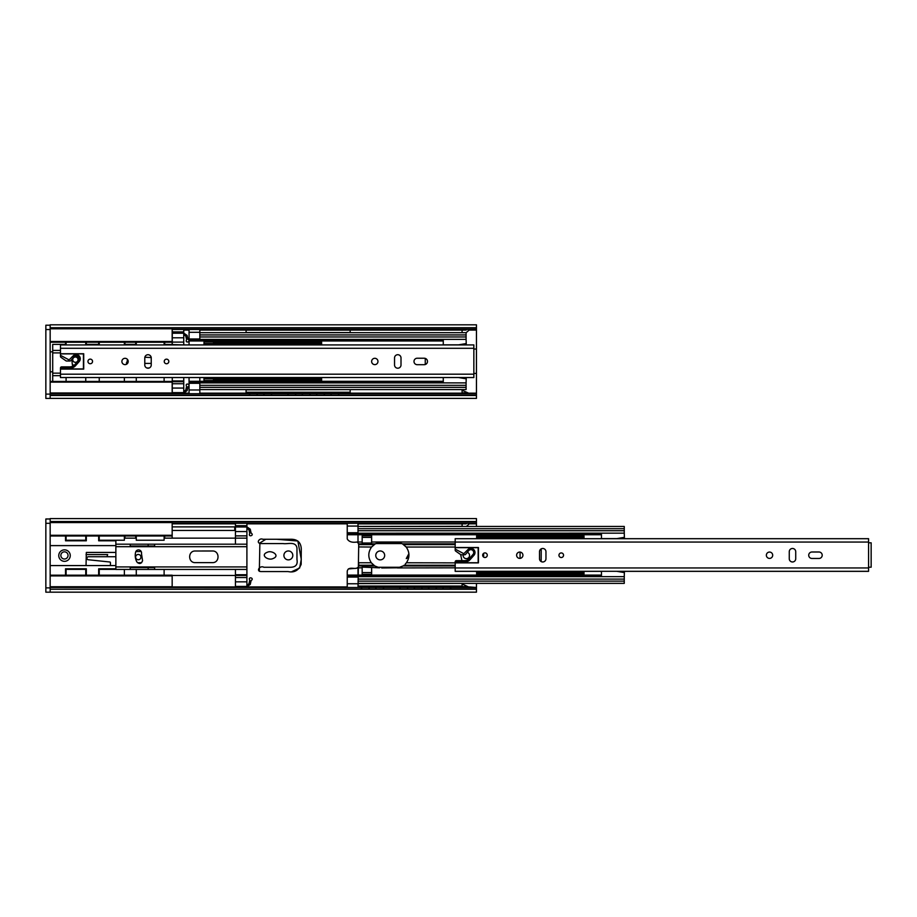 <?xml version="1.0" encoding="UTF-8"?>
<svg xmlns="http://www.w3.org/2000/svg" width="917" height="917" viewBox="0 0 917 917"><rect width="100%" height="100%" fill="white"/><g stroke="black" fill="none" stroke-linecap="round" stroke-linejoin="round"><path stroke-width="1.38" d="M871.15 542.807L868.571 542.807L868.571 567.21L871.15 567.21L871.15 542.807M601.449 571.337L455.187 571.337L455.187 562.878L478.445 562.878L478.445 547.518L455.187 547.518L455.187 538.68L868.571 538.68M616.912 571.337L868.571 571.337L868.571 538.715L455.187 538.715M789.262 558.751A3.232 3.232 0 0 0 792.494 561.972A3.232 3.232 0 0 0 795.727 558.751L795.727 551.713A3.232 3.232 0 0 0 792.494 548.481A3.232 3.232 0 0 0 789.262 551.713L789.262 558.751M482.674 555.198A2.292 2.292 0 0 1 484.978 552.905A2.292 2.292 0 0 1 487.271 555.198A2.292 2.292 0 0 1 484.978 557.502A2.292 2.292 0 0 1 482.674 555.198M516.615 555.232A3.152 3.152 0 0 1 519.767 552.068A3.152 3.152 0 0 1 522.931 555.232A3.152 3.152 0 0 1 519.767 558.384A3.152 3.152 0 0 1 516.615 555.232M558.957 555.232A2.292 2.292 0 0 1 561.25 552.94A2.292 2.292 0 0 1 563.554 555.232A2.292 2.292 0 0 1 561.25 557.525A2.292 2.292 0 0 1 558.957 555.232M772.687 555.232A3.152 3.152 0 0 1 767.953 557.972A3.152 3.152 0 0 1 767.953 552.492A3.152 3.152 0 0 1 772.687 555.232M539.505 558.751L539.505 551.713A3.232 3.232 0 0 1 542.738 548.481A3.232 3.232 0 0 1 545.959 551.713L545.959 558.751A3.232 3.232 0 0 1 542.738 561.972A3.232 3.232 0 0 1 539.505 558.751M811.946 558.464A3.232 3.232 0 0 1 808.714 555.232A3.232 3.232 0 0 1 811.946 552L818.973 552A3.232 3.232 0 0 1 822.205 555.232A3.232 3.232 0 0 1 818.973 558.464L811.946 558.464M466.822 523.263L462.111 523.997M466.444 526.461L469.802 523.263M469.905 587.499L462.111 584.003M462.111 586.582L465.641 586.605L466.936 587.499M172.167 523.263L476.45 523.263L476.45 526.461L476.45 518.586L50.16 518.586L50.16 521.509L476.45 521.509L50.16 521.807L476.45 521.807M469.573 586.926L476.45 587.499L476.45 583.372M259.866 543.517L259.339 571.302M291.996 571.566L299.653 567.99L301.28 559.381L297.842 541.007L276.774 539.276L265.861 539.276L259.339 543.311M371.649 539.792L371.591 543.013L371.649 539.792M375.787 543.575L401.967 543.575L375.787 543.575M400.305 567.268L377.449 567.268L400.305 567.268M371.649 567.783L371.649 572.575L362.169 572.575L362.169 567.119L379.604 567.818L374.744 565.949L371.328 562.774C367.9 557.479 367.981 552.229 371.568 547.048L375.236 543.873L381.529 542.153L392.728 542.142L397.737 542.256L402.506 543.873L406.185 547.048C409.773 552.24 409.853 557.479 406.414 562.774L405.28 564.104M68.041 555.427A3.588 3.588 0 0 1 62.654 558.533A3.588 3.588 0 0 1 62.654 552.309A3.588 3.588 0 0 1 68.041 555.427M260.371 543.575C255.877 542.646 259.671 537.637 262.812 539.276L290.104 539.276C297.154 538.967 300.868 542.142 301.28 548.79L301.166 564.368C298.598 570.477 294.231 572.884 288.064 571.566L261.689 571.566C255.453 571.899 259.58 564.987 263.901 567.268L290.276 567.268C295.687 567.233 297.91 564.654 296.97 559.542L296.97 548.24C296.019 540.881 287.457 544.377 283.17 543.575L260.371 543.575M272.934 558.579C268.406 560.906 259.66 555.094 267.328 552.263C271.856 549.936 280.613 555.748 272.934 558.579M292.81 555.427A4.447 4.447 0 0 1 286.138 559.278A4.447 4.447 0 0 1 286.138 551.564A4.447 4.447 0 0 1 292.81 555.427M384.67 555.427A4.447 4.447 0 0 1 377.999 559.278A4.447 4.447 0 0 1 377.999 551.564A4.447 4.447 0 0 1 384.67 555.427M408.764 557.364L406.277 558.579L408.89 553.65M467.28 552.332A3.232 3.232 0 0 1 466.019 558.636A3.232 3.232 0 0 1 463.188 554.774M50.16 592.176L476.45 592.176L476.45 589.253L50.16 589.253L476.45 588.955L476.45 587.499L50.16 587.499M362.788 586.364C360.931 589.069 360.954 588.989 362.857 586.146C360.954 588.989 360.931 589.069 362.788 586.364L367.866 586.364C369.723 589.069 369.7 588.989 367.797 586.146L358.043 586.146L358.043 587.499L358.719 544.595L358.008 542.761L358.008 526.071L347.234 526.071L347.234 523.263M347.234 538.921C348.907 541.752 352.151 542.784 356.965 542.016C352.151 542.784 348.907 541.752 347.234 538.921L347.234 526.071M358.008 532.743L347.234 532.743M358.008 526.071L358.008 523.263L358.043 523.894L462.111 523.894L462.111 523.263M358.066 542.841L356.965 542.016L358.008 542.016L358.008 533.201L347.234 533.201M381.701 567.978L398.333 567.783M405.922 563.393L406.414 562.774C409.853 557.479 409.773 552.24 406.185 547.048L405.658 546.429L406.185 547.048L455.187 547.048M402.723 543.999L399.331 542.566M396.843 542.176L395.685 542.142M393.267 542.142L388.9 542.142M386.905 542.142L383.856 542.142M381.827 542.142L380.945 542.165M376.13 543.414L375.019 544.01M372.096 546.429L371.568 547.048C367.981 552.229 367.9 557.479 371.328 562.774L371.821 563.393L371.328 562.774L358.719 562.774M373.7 565.216L374.835 566.007M375.649 566.477L377.047 567.119M461.916 560.654L460.655 554.579L461.916 560.654M362.169 543.013L371.649 543.013L371.649 535.826L362.169 535.826L362.169 543.013M358.008 542.761L358.008 542.016L362.169 542.016M358.719 563.439L358.719 564.196M358.719 546.933L371.568 547.048M397.37 567.921L455.187 567.818M358.043 586.146L358.043 583.372L624.259 583.372L624.259 576.655L358.008 576.655M601.449 538.68L601.449 533.167L358.008 533.201L624.259 533.167L624.259 526.461L362.845 526.461M455.187 565.949L403.01 565.949L398.138 567.818M400.809 567.073L402.082 566.488M358.008 581.137L624.259 581.137M358.008 579.108L624.259 579.108M601.449 576.002L358.008 576.002L358.008 576.621L601.449 576.621M358.008 530.725L624.259 530.725M358.008 528.696L624.259 528.696M347.234 587.499L347.234 576.002L358.008 576.002L358.008 567.371L356.472 568.276L348.368 568.93M347.234 576.002L347.234 571.211C348.437 565.915 354.925 569.744 357.515 567.818L362.169 567.818M358.008 583.762L347.234 583.762M358.008 577.08L347.234 577.08M358.008 576.621L347.234 576.621M362.169 572.575L362.169 574.294L371.649 574.294L371.649 572.575M362.169 537.396L371.649 537.396M85.751 535.998L66.093 535.998L66.093 540.228L85.751 540.228L85.751 535.998M164.12 569.446L164.12 575.188L136.278 575.188L136.278 569.446M172.167 538.153L172.167 535.998L164.693 535.998L164.693 538.153M135.705 538.153L135.705 535.998L124.941 535.998L124.941 538.153M115.863 540.801L98.669 540.801L98.669 535.998L86.324 535.998L86.324 540.801L65.52 540.801L65.52 535.998L50.16 535.998L172.167 535.998L172.167 522.575L50.16 522.575L50.16 521.865M172.167 575.899L50.16 575.899L50.16 586.742L172.167 586.742L172.167 575.188L50.16 575.188L65.52 575.188L65.52 568.792L86.324 568.792L86.324 575.188L98.669 575.188L98.669 568.792L115.863 568.792M115.863 565.571L86.038 565.571L86.324 552.435L115.863 552.435M86.038 554.59L107.656 554.59L106.98 556.734L88.41 556.734L115.863 556.734M88.261 559.748L110.006 562.018L88.261 559.748A1.433 1.433 0 0 1 86.977 558.315L86.977 558.178A1.433 1.433 0 0 1 88.41 556.734M50.16 589.253L50.16 592.187L45.85 592.187L45.85 518.988L50.16 518.988M45.85 523.298L50.16 523.298L50.16 588.955M50.16 521.807L50.16 535.276L172.167 535.276M45.85 592.187L50.16 592.187M115.863 540.228L115.863 569.446L115.863 566.924L246.902 566.924L246.902 569.446L154.618 569.446L246.902 569.446L246.902 538.153L164.12 538.153M136.278 538.153L124.368 538.153M124.368 569.446L124.368 575.188L99.242 575.188L99.242 569.365L115.863 569.365M110.441 565.571L110.441 562.683A0.722 0.722 0 0 0 110.006 562.018M137.435 562.694L141.654 562.694M141.184 551.495L135.819 551.621M140.943 557.1A2.659 2.659 0 0 0 138.284 554.441A2.659 2.659 0 0 0 135.636 557.1A2.659 2.659 0 0 0 138.284 559.748A2.659 2.659 0 0 0 140.943 557.1M235.428 569.446L235.428 574.718L246.902 574.718L246.902 569.446L246.902 575.463L172.167 575.463M115.863 569.446L154.618 569.446L154.618 567.577L130.214 567.577L130.214 569.446L115.863 569.446M235.428 523.263L235.428 526.278L246.902 526.278L246.902 544.182L154.618 544.182L246.902 544.182L246.902 546.692L115.863 546.692L115.863 544.182L130.214 544.182L115.863 544.182M135.636 552.103A13.938 13.938 0 0 0 136.805 561.834C139.258 564.368 141.184 564.001 142.571 560.723L141.482 553.547A3.015 3.015 0 0 0 139.258 550.005A3.015 3.015 0 0 0 135.636 552.103M195.31 562.625L212.572 562.625C219.977 562.74 219.759 550.636 212.389 550.991L195.126 551.002C187.721 550.876 187.939 562.981 195.31 562.625M115.863 545.615L50.16 545.615M50.16 565.571L86.038 565.571M70.254 555.587A5.743 5.743 0 0 1 64.511 561.33A5.743 5.743 0 0 1 58.768 555.587A5.743 5.743 0 0 1 64.511 549.845A5.743 5.743 0 0 1 70.254 555.587M66.093 575.188L66.093 569.365L85.751 569.365L85.751 575.188L66.093 575.188M136.278 535.998L164.12 535.998L164.12 540.228L136.278 540.228L136.278 535.998M154.618 546.039L130.214 546.039L130.214 544.182L154.618 544.182L154.618 546.039M148.153 544.182L148.153 546.039M124.368 540.228L99.242 540.228L99.242 535.998L124.368 535.998L124.368 540.228M148.153 567.577L148.153 569.446M246.902 586.731L250.249 584.438L251.109 580.553C254.915 578.111 247.682 576.117 249.722 580.174L248.943 583.808L246.902 585.287M172.167 521.865L172.167 522.575M172.167 530.473L234.741 530.473L234.741 526.885L172.167 526.885M246.902 523.263L246.902 526.278L235.428 526.278L235.428 535.883L246.902 535.883M235.428 535.883L235.428 544.182M246.902 526.897L250.249 529.178L251.109 533.075C254.915 535.505 247.682 537.5 249.722 533.442L248.943 529.808L246.902 528.33M172.167 586.742L172.167 587.453L50.16 587.453M235.428 587.499L246.902 587.132L246.902 574.718L235.428 574.718L235.428 577.527L246.902 577.527M246.902 587.499L235.428 587.132L235.428 577.527M601.449 576.655L601.449 571.302M624.408 538.68L624.408 537.328L616.74 538.623L601.449 538.623M624.408 537.328L624.259 532.846M624.408 538.268L618.837 538.268M624.259 577.011L624.408 571.337M616.694 571.302L624.408 572.609M624.408 571.555L618.184 571.555M444.241 523.894L443.851 523.263L444.206 523.894M435.117 523.894L435.495 523.263M435.472 523.263L435.082 523.894M449.468 523.894L449.857 523.263L449.433 523.894M434.967 526.461L444.355 526.461M449.319 526.461L462.111 526.427L462.111 523.894M415.114 523.263L415.504 523.894L415.149 523.263M406.403 523.894L406.793 523.263M406.77 523.263L406.369 523.894M420.765 523.894L421.144 523.263L420.72 523.894M429.89 523.894L429.5 523.263M429.465 523.263L429.855 523.894M406.265 526.461L415.653 526.461M420.616 526.461L430.004 526.461M377.093 523.894L376.692 523.263M376.669 523.263L377.047 523.894M368.313 523.263L367.923 523.894L368.347 523.263M382.309 523.894L382.698 523.263L382.274 523.894M401.188 523.894L400.786 523.263L401.153 523.894M367.809 526.461L377.196 526.461M382.16 526.461L401.291 526.461M362.731 523.894L362.341 523.263L362.696 523.894M449.307 526.427L444.367 526.427M358.043 526.427L462.111 526.335M367.797 526.427L362.857 526.427M382.148 526.427L377.208 526.427M406.254 526.427L401.302 526.427M420.605 526.427L415.665 526.427M434.956 526.427L430.016 526.427M358.043 526.335L358.043 523.894M358.043 583.602L462.111 583.372M367.866 586.364C369.723 589.069 369.7 588.989 367.797 586.146L377.208 586.146C375.305 588.989 375.282 589.069 377.139 586.364L382.217 586.364C384.074 589.069 384.051 588.989 382.148 586.146L401.302 586.146C399.399 588.989 399.376 589.069 401.245 586.364L406.311 586.364C408.18 589.069 408.157 588.989 406.254 586.146L415.665 586.146C413.75 588.989 413.739 589.069 415.596 586.364L420.674 586.364C422.531 589.069 422.508 588.989 420.605 586.146L430.016 586.146C428.113 588.989 428.09 589.069 429.947 586.364L435.025 586.364C436.882 589.069 436.859 588.989 434.956 586.146L444.367 586.146C442.464 588.989 442.441 589.069 444.298 586.364L449.376 586.364C451.233 589.069 451.21 588.989 449.307 586.146L462.111 586.146L462.111 583.602M449.376 586.364C451.233 589.069 451.21 588.989 449.307 586.146L444.367 586.146C442.464 588.989 442.441 589.069 444.298 586.364M435.025 586.364C436.882 589.069 436.859 588.989 434.956 586.146L430.016 586.146C428.113 588.989 428.09 589.069 429.947 586.364M462.111 587.499L462.111 586.146M420.674 586.364C422.531 589.069 422.508 588.989 420.605 586.146L415.665 586.146C413.75 588.989 413.739 589.069 415.596 586.364M406.311 586.364C408.18 589.069 408.157 588.989 406.254 586.146L401.302 586.146C399.399 588.989 399.376 589.069 401.245 586.364M382.217 586.364C384.074 589.069 384.051 588.989 382.148 586.146L377.208 586.146C375.305 588.989 375.282 589.069 377.139 586.364M362.731 586.467L367.923 586.467M377.093 586.467L382.274 586.467M401.188 586.467L406.369 586.467M415.539 586.467L420.72 586.467M429.89 586.467L435.082 586.467M444.241 586.467L449.433 586.467M358.043 586.043L462.111 586.043M583.991 538.68L583.991 535.872L476.634 535.872L476.634 536.583L583.991 536.583M476.634 538.68L476.634 536.583M486.778 536.961L501.198 536.961M519.354 536.961L505.084 536.961M537.649 536.961L523.24 536.961M555.805 536.961L541.534 536.961M574.111 536.961L559.691 536.961M519.354 573.171L505.084 573.171M482.892 573.171L476.634 573.171L476.634 571.337M583.991 573.549L583.991 574.26L476.634 574.26L476.634 573.549L583.991 573.549L583.991 571.337M577.997 573.171L583.991 573.171M559.691 573.171L574.111 573.171M537.649 573.171L523.24 573.171M483.626 557.055L483.626 553.341M541.225 548.859L541.156 561.559M520.077 558.373L520.077 552.091M455.187 547.667L478.158 547.667L478.158 562.74L455.187 562.74L455.187 561.949L464.827 561.949A7.176 7.176 0 0 0 470.203 559.53L473.78 555.484A4.161 4.161 0 0 0 473.78 549.604A4.161 4.161 0 0 0 467.899 549.604L464.174 553.318A0.722 0.722 0 0 1 463.337 553.444L455.795 549.421A1.146 1.146 0 0 1 455.187 548.412L455.187 547.518M455.187 548.412L455.187 550.154A1.146 1.146 0 0 0 455.68 551.094L460.632 554.567A1.146 1.146 0 0 0 461.297 554.774L464.701 554.774A1.146 1.146 0 0 0 465.584 554.361L468.805 550.509A2.866 2.866 0 0 1 472.874 550.509A2.866 2.866 0 0 1 472.874 554.579L469.802 558.144A7.176 7.176 0 0 1 464.357 560.654L456.334 560.654A1.146 1.146 0 0 0 455.187 561.8L455.187 561.949M455.187 562.878L406.414 562.774M172.27 393.725L183.755 393.359L183.755 380.945L172.27 380.945L183.755 380.945L183.755 377.563L183.755 381.701L172.167 381.701M183.755 393.725L172.27 393.359L172.27 383.753L183.755 383.753M172.27 383.753L172.27 377.563M85.751 344.941L85.751 342.224L66.093 342.224L66.093 344.941M72.351 364.37L74.059 365.356M77.693 360.989A2.659 2.659 0 0 0 76.719 357.366A2.659 2.659 0 0 0 73.096 358.341A2.659 2.659 0 0 0 74.071 361.963A2.659 2.659 0 0 0 77.693 360.989M99.242 344.941L99.242 342.224L124.368 342.224L124.368 344.941M66.093 344.379L52.705 344.379L52.705 375.672L60.465 375.672L52.705 375.672L52.705 381.415L50.16 381.415L172.167 381.415L172.167 393.68L50.16 393.68M172.167 392.969L50.16 392.969L50.16 382.125L172.167 382.125M469.905 393.725L462.076 390.229L462.076 392.808L465.641 392.831L466.936 393.725M126.34 362.96L127.818 362.96M146.858 367.992L149.173 367.992M183.755 333.123L187.102 335.404L187.962 339.301C191.756 341.732 184.523 343.726 186.575 339.668L185.784 336.035L183.755 334.567M466.822 329.49L462.076 330.223L462.076 332.688M466.088 332.756L469.802 329.49M124.368 377.529L124.368 381.415L99.242 381.415L99.242 377.529M136.278 344.941L136.278 342.224L164.12 342.224L164.12 344.941M172.27 329.49L172.27 332.504L183.755 332.504L183.755 344.907L164.12 344.379M183.755 329.49L183.755 332.504L172.27 332.504L172.27 342.11L183.755 342.11M172.27 342.11L172.27 344.907M85.751 377.529L85.751 381.415L66.093 381.415L66.093 377.529M203.998 343.634L213.466 343.634L213.466 342.064L203.998 342.064L203.998 344.907M246.088 393.725L246.088 389.828L350.156 389.599M246.088 392.373L250.903 392.373C249 395.216 248.977 395.296 250.834 392.591L255.912 392.591C257.769 395.296 257.746 395.216 255.843 392.373L265.254 392.373C263.351 395.216 263.328 395.296 265.185 392.591L270.263 392.591C272.12 395.296 272.097 395.216 270.194 392.373L289.348 392.373C287.445 395.216 287.422 395.296 289.279 392.591L294.357 392.591C296.214 395.296 296.191 395.216 294.288 392.373L303.699 392.373C301.796 395.216 301.773 395.296 303.63 392.591L308.708 392.591C310.565 395.296 310.554 395.216 308.639 392.373L318.061 392.373C316.147 395.216 316.124 395.296 317.993 392.591L323.071 392.591C324.927 395.296 324.905 395.216 323.002 392.373L332.413 392.373C330.51 395.216 330.487 395.296 332.344 392.591L337.422 392.591C339.279 395.296 339.256 395.216 337.353 392.373L350.156 392.373L350.156 389.828M337.422 392.591C339.279 395.296 339.256 395.216 337.353 392.373L332.413 392.373C330.51 395.216 330.487 395.296 332.344 392.591M323.071 392.591C324.927 395.296 324.905 395.216 323.002 392.373L318.061 392.373C316.147 395.216 316.124 395.296 317.993 392.591M350.156 393.725L350.156 392.373M308.708 392.591C310.565 395.296 310.554 395.216 308.639 392.373L303.699 392.373C301.796 395.216 301.773 395.296 303.63 392.591M294.357 392.591C296.214 395.296 296.191 395.216 294.288 392.373L289.348 392.373C287.445 395.216 287.422 395.296 289.279 392.591M270.263 392.591C272.12 395.296 272.097 395.216 270.194 392.373L265.254 392.373C263.351 395.216 263.328 395.296 265.185 392.591M255.912 392.591C257.769 395.296 257.746 395.216 255.843 392.373L250.903 392.373C249 395.216 248.977 395.296 250.834 392.591M250.777 392.694L255.958 392.694M265.128 392.694L270.32 392.694M289.222 392.694L294.414 392.694M303.584 392.694L308.765 392.694M317.935 392.694L323.116 392.694M332.286 392.694L337.467 392.694M246.088 392.27L350.156 392.27M189.062 344.907L189.062 339.428L199.826 339.428L199.826 332.298L189.062 332.298L189.062 329.49M199.826 338.969L189.062 338.969L189.062 332.298M199.826 332.298L199.826 329.49M136.278 344.379L124.368 344.379M99.242 344.379L85.751 344.379M199.826 393.725L199.826 377.563L199.826 381.312L189.062 381.312L189.062 377.563M189.062 393.725L189.062 381.312M199.826 389.989L189.062 389.989M199.826 383.306L189.062 383.306M189.062 382.229L199.826 382.229L199.826 382.848L189.062 382.848M52.705 375.672L52.705 373.15L60.465 373.15M332.286 330.12L331.897 329.49M331.862 329.49L332.252 330.12M323.162 330.12L323.541 329.49L323.116 330.12M337.513 330.12L337.892 329.49M337.869 329.49L337.467 330.12M246.088 332.688L246.088 330.12L350.156 330.12L350.156 329.49M323.013 332.688L332.401 332.688M337.364 332.688L350.156 332.665L350.156 330.12M303.584 330.12L303.183 329.49L303.538 330.12M294.449 330.12L294.838 329.49L294.414 330.12M308.8 330.12L309.189 329.49M309.167 329.49L308.765 330.12M317.935 330.12L317.534 329.49L317.901 330.12M294.3 332.688L303.687 332.688M308.651 332.688L318.05 332.688M265.128 330.12L264.738 329.49L265.093 330.12M256.003 330.12L256.382 329.49L255.958 330.12M270.71 329.49L270.32 330.12L270.744 329.49M288.809 329.49L289.187 330.12L288.832 329.49M255.854 332.688L265.242 332.688M270.206 332.688L289.336 332.688M250.777 330.12L250.387 329.49M250.352 329.49L250.742 330.12M246.088 330.12L246.088 329.49M246.088 332.665L250.891 332.688M337.353 332.665L332.413 332.665M246.088 332.562L350.156 332.562M255.843 332.665L250.903 332.665M270.194 332.665L265.254 332.665M294.288 332.665L289.348 332.665M308.639 332.665L303.699 332.665M323.002 332.665L318.061 332.665M45.85 329.524L50.16 329.524L50.16 395.479L476.45 395.479L476.45 398.402L50.16 398.402L50.16 395.479L50.16 398.414L45.85 398.414L45.85 325.214L50.16 325.214L45.85 325.214M469.47 330.063L476.45 330.063L476.45 327.736L50.16 327.736L476.45 327.736L476.45 324.813L50.16 324.813L50.16 328.091M45.85 398.414L50.16 398.414M52.705 350.409L60.465 350.409L52.705 350.409L52.705 352.919L60.465 352.919M172.167 328.091L172.167 342.224L50.16 342.224L65.52 342.224L65.52 344.379M172.167 341.502L50.16 341.502L50.16 328.802L172.167 328.802M172.167 344.379L172.167 342.224L164.693 342.224L164.693 344.379M135.705 344.379L135.705 342.224L124.941 342.224L124.941 344.379M98.669 344.379L98.669 342.224L86.324 342.224L86.324 344.379M52.705 351.841L50.16 351.841M50.16 371.798L52.705 371.798M144.783 363.361A1.433 1.433 0 0 0 145.104 363.396L151.236 363.396M183.755 392.957L187.102 390.665L187.962 386.779C191.756 384.338 184.523 382.343 186.575 386.401L185.784 390.034L183.755 391.513M72.386 358.776A13.938 13.938 0 0 0 72.833 366.135M66.093 377.563L60.465 377.563L60.465 368.175L70.105 368.175A7.176 7.176 0 0 0 75.481 365.757L79.057 361.711A4.161 4.161 0 0 0 79.057 355.83A4.161 4.161 0 0 0 73.177 355.83L69.451 359.544A0.722 0.722 0 0 1 68.615 359.67L61.072 355.647A1.146 1.146 0 0 1 60.465 354.638L60.465 356.381A1.146 1.146 0 0 0 60.958 357.321L65.909 360.794A1.146 1.146 0 0 0 66.574 361L69.979 361A1.146 1.146 0 0 0 70.861 360.587L74.082 356.747A2.866 2.866 0 0 1 78.151 356.747A2.866 2.866 0 0 1 78.151 360.805L78.335 359.773A3.015 3.015 0 0 0 74.862 356.197M151.225 357.573L144.863 357.229M127.532 359.51L126.477 364.278M164.12 377.529L164.12 381.415L136.278 381.415L136.278 377.529M213.466 378.801L203.998 378.801L203.998 380.521L213.466 380.521L213.466 377.563M321.615 344.907L321.615 342.098L214.246 342.098L214.246 342.809L321.615 342.809M214.246 344.907L214.246 342.809M224.401 343.187L238.81 343.187M256.966 343.187L242.696 343.187M275.272 343.187L260.852 343.187M293.429 343.187L279.158 343.187M311.723 343.187L297.314 343.187M256.966 379.397L242.696 379.397M220.516 379.397L214.246 379.397L214.246 377.563M321.615 379.776L321.615 380.486L214.246 380.486L214.246 379.776L321.615 379.776L321.615 377.563M315.62 379.397L321.615 379.397M297.314 379.397L311.723 379.397M275.272 379.397L260.852 379.397M443.266 382.882L443.266 377.529M443.266 344.907L443.266 339.393L199.826 339.428L466.088 339.393L466.088 332.688L199.826 332.688M466.237 344.907L466.237 343.554L458.569 344.849L443.266 344.849M466.237 343.554L466.088 339.072M466.237 344.494L460.655 344.494M466.088 383.237L466.237 377.563M458.523 377.529L466.237 378.836M466.237 377.781L460.013 377.781M476.427 349.033L473.848 349.033L473.848 373.437L476.427 373.437L476.427 349.033M60.465 369.104L83.722 369.104L83.722 353.744L60.465 353.744L60.465 344.907L66.093 344.907M458.741 377.563L473.848 377.563L473.848 344.907L164.12 344.907M394.539 364.977A3.232 3.232 0 0 0 397.772 368.21A3.232 3.232 0 0 0 401.004 364.977L401.004 357.939A3.232 3.232 0 0 0 397.772 354.707A3.232 3.232 0 0 0 394.539 357.939L394.539 364.977M87.952 361.424A2.292 2.292 0 0 1 90.256 359.132A2.292 2.292 0 0 1 92.548 361.424A2.292 2.292 0 0 1 90.256 363.728A2.292 2.292 0 0 1 87.952 361.424M121.892 361.458A3.152 3.152 0 0 1 125.044 358.306A3.152 3.152 0 0 1 128.208 361.458A3.152 3.152 0 0 1 125.044 364.622A3.152 3.152 0 0 1 121.892 361.458M164.235 361.458A2.292 2.292 0 0 1 166.539 359.166A2.292 2.292 0 0 1 168.831 361.458A2.292 2.292 0 0 1 166.539 363.751A2.292 2.292 0 0 1 164.235 361.458M377.964 361.458A3.152 3.152 0 0 1 373.23 364.198A3.152 3.152 0 0 1 373.23 358.719A3.152 3.152 0 0 1 377.964 361.458M144.783 364.977L144.783 357.939A3.232 3.232 0 0 1 148.015 354.707A3.232 3.232 0 0 1 151.236 357.939L151.236 364.977A3.232 3.232 0 0 1 148.015 368.21A3.232 3.232 0 0 1 144.783 364.977M417.224 364.691A3.232 3.232 0 0 1 413.991 361.458A3.232 3.232 0 0 1 417.224 358.226L424.25 358.226A3.232 3.232 0 0 1 427.482 361.458A3.232 3.232 0 0 1 424.25 364.691L417.224 364.691M85.751 377.563L99.242 377.563M124.368 377.563L136.278 377.563M164.12 377.563L443.266 377.563M85.751 344.907L99.242 344.907M124.368 344.907L136.278 344.907M213.466 344.907L213.466 343.634M443.266 382.229L199.826 382.229L199.826 381.312L443.266 381.312M203.998 378.801L203.998 377.563M199.826 389.599L466.088 389.599L466.088 382.882L199.826 382.882M425.259 364.53L425.259 358.387M199.826 387.364L466.088 387.364M199.826 385.335L466.088 385.335M199.826 382.848L443.266 382.848M199.826 336.952L466.088 336.952M199.826 334.923L466.088 334.923M60.465 354.638L60.465 353.893L83.436 353.893L83.436 368.966L60.465 368.966M78.151 360.805L75.079 364.381A7.176 7.176 0 0 1 69.635 366.88L61.622 366.88A1.146 1.146 0 0 0 60.465 368.026L60.465 368.175M172.167 329.49L476.45 329.49L476.45 333.696M476.45 393.152L469.573 393.152L476.45 393.152M476.45 394.23L476.45 328.985M476.45 395.479L476.45 393.725L50.16 393.725M50.16 395.181L476.45 395.181M50.16 328.034L476.45 328.034M455.187 567.955L868.571 567.955M455.187 542.05L868.571 542.05M601.449 534.038L347.234 534.038M601.449 534.749L347.234 534.749M601.449 533.82L347.234 533.82M371.649 542.016L455.187 542.016M402.506 543.873L455.187 543.873M358.616 543.873L375.236 543.873M358.719 565.239L373.735 565.239M358.719 544.595L374.136 544.595M358.685 565.949L374.744 565.949M347.234 575.085L601.449 575.085M404.019 565.239L455.187 565.239M403.618 544.595L455.187 544.595M347.234 575.784L601.449 575.784M45.85 587.889L50.16 587.889M235.428 531.573L246.902 531.573M235.428 525.682L246.902 525.682M235.428 526.988L246.902 526.988M235.428 581.837L246.902 581.837M235.428 586.41L246.902 586.41M577.997 536.961L583.991 536.961M476.634 537.671L583.991 537.671M476.634 536.961L482.892 536.961M486.778 573.171L501.198 573.171M476.634 572.46L583.991 572.46M541.534 573.171L555.805 573.171M172.27 388.063L183.755 388.063M172.27 392.636L183.755 392.636M172.27 337.8L183.755 337.8M172.27 331.908L183.755 331.908M172.27 333.226L183.755 333.226M443.266 340.264L189.062 340.264M443.266 340.975L189.062 340.975M443.266 340.047L189.062 340.047M443.266 382.011L189.062 382.011M45.85 394.115L50.16 394.115M315.62 343.187L321.615 343.187M214.246 343.898L321.615 343.898M214.246 343.187L220.516 343.187M224.401 379.397L238.81 379.397M214.246 378.687L321.615 378.687M279.158 379.397L293.429 379.397M60.465 374.193L473.848 374.193M60.465 348.288L473.848 348.288M455.187 571.302L868.571 571.302M172.167 523.836L235.428 523.836M246.902 523.836L347.234 523.836M362.696 523.836L367.958 523.836M377.059 523.836L382.309 523.836M401.153 523.836L406.403 523.836M415.504 523.836L420.754 523.836M429.855 523.836L435.105 523.836M444.206 523.836L449.468 523.836M462.111 523.836L466.145 523.836M469.47 523.836L476.45 523.836M466.432 586.926L462.111 586.926M449.708 586.926L443.966 586.926M435.357 586.926L429.615 586.926M421.006 586.926L415.263 586.926M406.655 586.926L400.901 586.926M382.549 586.926L376.807 586.926M368.198 586.926L362.456 586.926M347.234 586.926L246.902 586.926M235.428 586.926L172.167 586.926M234.741 529.247L235.428 529.247M234.741 528.1L235.428 528.1M60.465 377.529L473.848 377.529M60.465 344.941L473.848 344.941M183.755 330.063L189.062 330.063M199.826 330.063L246.088 330.063M250.742 330.063L255.992 330.063M265.093 330.063L270.355 330.063M289.199 330.063L294.449 330.063M303.55 330.063L308.8 330.063M317.901 330.063L323.151 330.063M332.252 330.063L337.502 330.063M350.156 330.063L466.145 330.063M466.432 393.152L350.156 393.152L466.432 393.152M337.754 393.152L332.011 393.152L337.754 393.152M323.403 393.152L317.649 393.152L323.403 393.152M309.04 393.152L303.298 393.152L309.04 393.152M294.689 393.152L288.947 393.152L294.689 393.152M270.595 393.152L264.853 393.152L270.595 393.152M256.244 393.152L250.501 393.152L256.244 393.152M246.088 393.152L199.826 393.152L246.088 393.152M189.062 393.152L183.755 393.152L189.062 393.152"/></g></svg>
